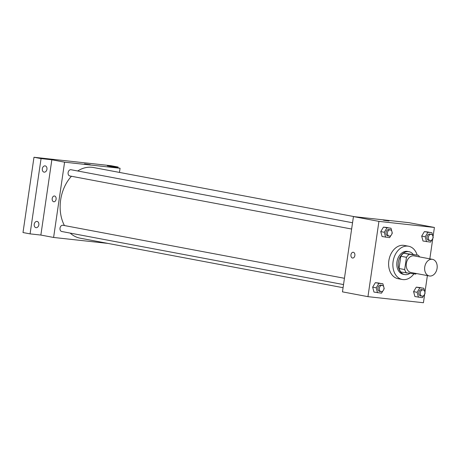 <?xml version="1.0" encoding="UTF-8"?>
<svg xmlns="http://www.w3.org/2000/svg" width="460" height="460" viewBox="0 0 460 460"><rect width="100%" height="100%" fill="white"/><g stroke="black" fill="none" stroke-linecap="round" stroke-linejoin="round"><path stroke-width="0.69" d="M424.752 266.984A8.458 6.193 -79.3 0 1 432.48 259.342A8.458 6.193 -79.3 0 1 437 268.801A8.458 6.193 -79.3 0 1 429.347 275.971A8.458 6.193 -79.3 0 1 424.752 266.984M429.347 275.971L410.941 272.504A8.458 6.193 -79.3 0 1 406.341 263.517A8.458 6.193 -79.3 0 1 414.075 255.881L432.48 259.342M400.804 256.231A11.362 8.315 -79.3 0 1 403.696 253.218L418.399 255.277L409.36 254.288A11.362 8.315 -79.3 0 0 406.467 257.295L400.804 256.231L399.015 268.502A11.362 8.315 -79.3 0 0 400.947 272.038L415.656 274.097A11.362 8.315 -79.3 0 0 416.398 273.533M418.399 255.277A11.362 8.315 -79.3 0 1 419.526 256.904M406.467 257.295L404.679 269.566A11.362 8.315 -79.3 0 0 406.611 273.108M403.696 253.218L409.36 254.288M399.015 268.502L404.679 269.566M413.114 254.282A11.632 8.516 100.7 0 0 408.997 251.695A11.632 8.516 100.7 0 0 408.52 251.626A11.632 8.516 100.7 0 0 398.417 261.872A11.632 8.516 100.7 0 0 404.691 274.557A11.632 8.516 100.7 0 0 409.785 273.453M404.691 274.557L403.276 274.286A11.632 8.516 -79.3 0 1 396.951 261.93A11.632 8.516 -79.3 0 1 407.106 251.355A11.632 8.516 -79.3 0 1 407.583 251.424L408.997 251.695M413.879 273.901A16.916 12.385 -79.3 0 1 402.299 279.484A16.916 12.385 -79.3 0 1 393.099 261.504A16.916 12.385 -79.3 0 1 408.56 246.232A16.916 12.385 -79.3 0 1 417.145 255.041M402.299 279.484L398.049 278.685A16.916 12.385 -79.3 0 1 388.849 260.705A16.916 12.385 -79.3 0 1 404.311 245.433L408.56 246.232M432.693 235.589L431.923 232.714L424.379 231.604L421.693 236.095L423.004 241.017L430.548 242.121L431.825 239.993M424.591 291.128L423.821 288.253L416.277 287.149L413.592 291.634L414.903 296.556L422.447 297.666L423.723 295.538M433.032 236.871L434.407 227.458L378.931 221.375L367.954 296.66L423.424 302.737L424.718 293.9M424.931 292.416L427.386 275.603M429.83 258.848L432.82 238.361M391.765 231.104L390.994 228.223L383.45 227.119L380.765 231.604L382.076 236.532L389.62 237.636L390.897 235.508M383.663 286.643L382.892 283.768L375.348 282.658L372.663 287.143L373.974 292.071L381.518 293.175L382.795 291.048M434.407 227.458L408.923 222.657L353.447 216.574L378.931 221.375M384.019 220.317L389.016 220.972L384.019 220.317M353.447 216.574L342.464 291.858L367.954 296.66M352.596 258.043A2.909 1.978 96.3 0 1 350.963 254.782A2.909 1.978 96.3 0 1 353.228 252.258A2.909 1.978 96.3 0 1 354.878 255.363A2.909 1.978 96.3 0 1 352.596 258.043A2.909 1.978 96.3 0 1 350.963 254.782A2.909 1.978 96.3 0 1 353.228 252.258M383.26 220.133L389.016 220.972M64.429 225.555A35.955 26.318 -79.3 0 1 60.639 199.985A35.955 26.318 -79.3 0 1 71.444 176.266M77.677 170.982A35.955 26.318 -79.3 0 1 93.495 167.526L354.62 216.706M343.068 287.701L80.184 238.188A35.955 26.318 -79.3 0 1 70.173 233.093M344.442 278.288L62.911 225.268A3.174 2.323 100.7 0 0 60.041 227.953A3.174 2.323 100.7 0 0 61.738 231.501L343.528 284.573M351.63 229.028L69.839 175.961A3.174 2.323 -79.3 0 1 68.114 172.592A3.174 2.323 -79.3 0 1 71.012 169.728L352.544 222.749M119.462 172.419L120.066 168.256L64.59 162.179L53.607 237.458L107.916 243.409M64.59 162.179L51.848 159.775L41.061 158.596L33.983 157.262L111.032 165.709L118.111 167.043L107.324 165.859L120.066 168.256M85.255 164.053L90.252 164.703L85.255 164.053M33.983 157.262L23 232.541L30.078 233.875L40.865 235.06L53.607 237.458M51.848 159.775L40.865 235.06M53.831 201.773A2.909 1.978 96.3 0 1 52.198 198.519A2.909 1.978 96.3 0 1 54.464 195.994A2.909 1.978 96.3 0 1 56.114 199.099A2.909 1.978 96.3 0 1 53.826 201.773A2.909 1.978 96.3 0 1 52.198 198.519A2.909 1.978 96.3 0 1 54.464 195.994M84.496 163.863L90.252 164.703M117.99 167.865L118.111 167.043M44.171 172.149A3.174 2.323 -79.3 0 1 44.045 172.132A3.174 2.323 -79.3 0 1 42.349 168.584A3.174 2.323 -79.3 0 1 45.218 165.893A3.174 2.323 -79.3 0 1 46.926 169.355A3.174 2.323 -79.3 0 1 44.171 172.149M36.07 227.689A3.174 2.323 -79.3 0 1 35.943 227.671A3.174 2.323 -79.3 0 1 34.247 224.123A3.174 2.323 -79.3 0 1 37.116 221.438A3.174 2.323 -79.3 0 1 38.824 224.894A3.174 2.323 -79.3 0 1 36.07 227.689M41.061 158.596L30.078 233.875M383.801 289.369L384.209 288.69L383.956 287.747M382.892 283.768L378.89 283.325L376.199 287.81L377.516 292.738M381.035 291.634L379.615 291.37A3.174 2.323 -79.3 0 1 377.896 288A3.174 2.323 -79.3 0 1 380.794 285.131L382.208 285.401A3.174 2.323 -79.3 0 1 383.904 288.949A3.174 2.323 -79.3 0 1 381.035 291.634A3.174 2.323 -79.3 0 1 379.31 288.265A3.174 2.323 -79.3 0 1 382.208 285.401M379.35 283.101L375.348 282.658L378.89 283.325M375.348 282.658L372.663 287.143L376.199 287.81M372.663 287.143L373.974 292.071M424.729 293.859L425.138 293.175L424.885 292.232M423.821 288.253L419.819 287.816L417.128 292.301L418.445 297.223M421.964 296.125L420.543 295.855A3.174 2.323 -79.3 0 1 418.818 292.485A3.174 2.323 -79.3 0 1 421.722 289.622L423.137 289.886A3.174 2.323 -79.3 0 1 424.833 293.434A3.174 2.323 -79.3 0 1 421.964 296.125A3.174 2.323 -79.3 0 1 420.239 292.75A3.174 2.323 -79.3 0 1 423.137 289.886M420.279 287.586L416.277 287.149L419.819 287.816M416.277 287.149L413.592 291.634L417.128 292.301M413.592 291.634L414.903 296.556M391.903 233.829L392.311 233.151L392.058 232.208M390.994 228.223L386.992 227.786L384.301 232.271L385.618 237.193M389.137 236.095L387.722 235.83A3.174 2.323 -79.3 0 1 385.997 232.455A3.174 2.323 -79.3 0 1 388.895 229.592L390.31 229.862A3.174 2.323 -79.3 0 1 392.006 233.404A3.174 2.323 -79.3 0 1 389.137 236.095A3.174 2.323 -79.3 0 1 387.412 232.725A3.174 2.323 -79.3 0 1 390.31 229.862M387.458 227.556L383.45 227.119L386.992 227.786M383.45 227.119L380.765 231.604L384.301 232.271M380.765 231.604L382.076 236.532M432.831 238.314L433.239 237.636L432.986 236.693M431.923 232.714L427.921 232.271L425.23 236.756L426.546 241.684M430.065 240.58L428.645 240.315A3.174 2.323 -79.3 0 1 426.926 236.946A3.174 2.323 -79.3 0 1 429.824 234.082L431.238 234.347A3.174 2.323 -79.3 0 1 432.935 237.895A3.174 2.323 -79.3 0 1 430.065 240.58A3.174 2.323 -79.3 0 1 428.341 237.21A3.174 2.323 -79.3 0 1 431.238 234.347M428.381 232.047L424.379 231.604L427.921 232.271M424.379 231.604L421.693 236.095L425.23 236.756M421.693 236.095L423.004 241.017"/></g></svg>
